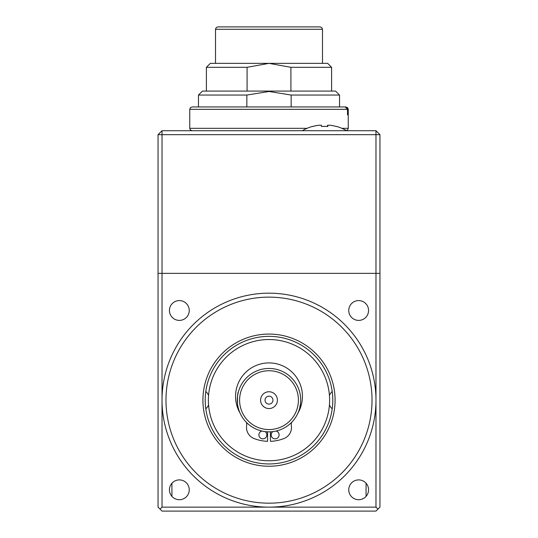 <?xml version="1.0" encoding="UTF-8"?>
<svg xmlns="http://www.w3.org/2000/svg" width="538" height="538" viewBox="0 0 538 538"><rect width="100%" height="100%" fill="white"/><g stroke="black" fill="none" stroke-linecap="round" stroke-linejoin="round"><path stroke-width="0.81" d="M281.098 459.56A60.626 60.626 0 0 1 209.598 412.249A60.626 60.626 0 0 1 256.902 340.749A60.626 60.626 0 0 1 328.402 388.059A60.626 60.626 0 0 1 281.098 459.56M208.562 404.926A11.89 11.89 0 0 1 205.798 408.833A11.89 11.89 0 0 0 208.562 404.926M332.202 408.833A11.89 11.89 0 0 1 329.438 404.926A11.89 11.89 0 0 0 332.202 408.833M329.438 395.383A11.89 11.89 0 0 1 332.202 391.476A11.89 11.89 0 0 0 329.438 395.383M205.798 391.476A11.89 11.89 0 0 1 208.562 395.383A11.89 11.89 0 0 0 205.798 391.476M215.509 29.281L216.189 27.613L217.883 26.9L320.117 26.9L321.811 27.613L322.491 29.281L215.509 29.281L215.509 63.356M246.855 95.051L198.468 95.051L202.429 91.09L335.571 91.09L339.532 95.051L291.145 95.051L269 91.487L246.855 95.051L246.855 106.941M291.145 106.941L291.145 95.051M290.917 91.09L290.917 67.317L269 63.356L247.083 67.317L247.083 91.09M247.083 67.317L206.397 67.317L210.358 63.356L327.642 63.356L331.603 67.317L290.917 67.317M269 26.9L218.677 26.9M324.475 126.39A42.771 42.764 90 0 0 321.475 126.484A42.771 42.764 -90 0 1 327.817 126.511A44.277 0.652 -90 0 0 327.723 125.233L330.063 125.233A44.277 44.271 -90 0 1 336.405 126.511A42.771 0.625 -90 0 0 336.364 126.39A42.771 0.625 -90 0 0 336.311 126.511M327.561 126.491L327.561 125.233A44.277 0.652 -90 0 0 327.467 126.484M302.282 130.714A44.392 44.392 0 0 1 312.585 126.39A42.771 0.625 90 0 1 312.632 126.511A44.277 44.271 -90 0 1 318.973 125.233L321.388 125.233A44.277 0.652 90 0 1 321.475 126.511M318.879 125.246L318.879 125.233A44.277 44.271 90 0 0 312.632 126.484M348.194 109.315L345.826 106.941L347.561 107.647L348.247 109.315L348.194 114.863L347.514 114.863L347.514 109.315L189.753 109.315L189.753 128.333L307.043 128.333M347.951 114.863L347.514 114.863M192.174 106.941L345.14 106.941L347.514 109.315M340.339 106.941L345.14 106.941M345.867 106.941L341.058 106.941M345.826 106.941L341.025 106.941M261.892 431.046A3.961 3.961 0 0 0 262.874 438.847A3.961 3.961 0 0 0 265.113 431.617M267.561 431.819L267.561 441.328A41.197 41.197 0 0 1 254.091 438.557A11.89 11.89 0 0 1 246.633 425.753A7.922 7.922 0 0 0 246.397 422.377M297.924 413.117A33.437 33.437 0 0 0 269 362.908A33.437 33.437 0 0 0 240.076 413.117M270.439 431.819L270.439 441.328A41.197 41.197 0 0 0 283.909 438.557A11.89 11.89 0 0 0 291.367 425.753A7.922 7.922 0 0 1 291.603 422.377M276.108 431.046A3.961 3.961 0 0 1 275.126 438.847A3.961 3.961 0 0 1 272.887 431.617M269 429.566A29.408 29.408 0 0 0 298.408 400.151A29.408 29.408 0 0 0 269 370.743A29.408 29.408 0 0 0 239.592 400.151A29.408 29.408 0 0 0 269 429.566M269 368.456A31.702 31.702 0 0 1 300.702 400.151A31.702 31.702 0 0 1 269 431.853A31.702 31.702 0 0 1 237.298 400.151A31.702 31.702 0 0 1 269 368.456M299.693 392.229L300.197 394.549M300.554 403.191L299.693 408.08M238.159 407.468L238.307 408.08C237.211 408.571 237.211 391.738 238.307 392.229L238.159 392.834M269 391.751A8.4 8.4 0 0 0 260.6 400.151A8.4 8.4 0 0 0 269 408.557A8.4 8.4 0 0 0 277.4 400.151A8.4 8.4 0 0 0 269 391.751M269 396.19A3.961 3.961 0 0 0 265.039 400.151A3.961 3.961 0 0 0 269 404.119A3.961 3.961 0 0 0 272.961 400.151A3.961 3.961 0 0 0 269 396.19M379.949 134.675L379.949 273.358L162.019 273.358L162.019 507.139L160.035 509.116L158.051 507.139L158.051 273.358L162.019 273.358L158.051 273.358L158.051 134.675L162.019 130.714L375.981 130.714L375.981 134.675L162.019 134.675L162.019 273.358L375.981 273.358L375.981 134.675L379.949 134.675L375.981 130.714M158.051 134.675L162.019 134.675L162.019 130.714M205.207 400.151A63.793 63.793 0 0 0 269 463.951A63.793 63.793 0 0 0 332.793 400.151A63.793 63.793 0 0 0 269 336.358A63.793 63.793 0 0 0 205.207 400.151M335.08 400.151A66.08 66.08 0 0 1 269 466.238A66.08 66.08 0 0 1 202.92 400.151A66.08 66.08 0 0 1 269 334.071A66.08 66.08 0 0 1 335.08 400.151M372.02 400.151A103.02 103.02 0 0 0 269 297.131A103.02 103.02 0 0 0 165.98 400.151A103.02 103.02 0 0 0 269 503.178A103.02 103.02 0 0 0 372.02 400.151M162.019 507.139L375.981 507.139L375.981 400.151A106.981 106.981 0 0 1 269 507.139A106.981 106.981 0 0 1 162.019 400.151A106.981 106.981 0 0 1 269 293.17A106.981 106.981 0 0 1 375.981 400.151L375.981 273.358L379.949 273.358L379.949 507.139L375.981 511.1L162.019 511.1L160.035 509.116M348.752 310.493A9.906 9.906 0 0 0 358.658 320.399A9.906 9.906 0 0 0 368.564 310.493A9.906 9.906 0 0 0 358.658 300.587A9.906 9.906 0 0 0 348.752 310.493M169.436 310.493A9.906 9.906 0 0 0 179.342 320.399A9.906 9.906 0 0 0 189.248 310.493A9.906 9.906 0 0 0 179.342 300.587A9.906 9.906 0 0 0 169.436 310.493M169.436 489.809A9.906 9.906 0 0 0 179.342 499.715A9.906 9.906 0 0 0 189.248 489.809A9.906 9.906 0 0 0 179.342 479.903A9.906 9.906 0 0 0 169.436 489.809M348.752 489.809A9.906 9.906 0 0 0 358.658 499.715A9.906 9.906 0 0 0 368.564 489.809A9.906 9.906 0 0 0 358.658 479.903A9.906 9.906 0 0 0 348.752 489.809M375.981 507.139L377.965 509.116M327.723 126.504L327.723 125.233L327.723 126.504M341.906 128.333L348.247 128.333L347.561 130.001L346.512 130.626M322.491 29.281L322.491 63.356M339.532 95.051L339.532 106.941M198.468 95.051L198.468 106.941M331.603 67.317L331.603 91.09M206.397 67.317L206.397 91.09M346.66 130.714A44.392 44.392 0 0 0 336.364 126.39M189.753 128.333L190.439 130.001L192.133 130.714M189.753 109.315L190.439 107.647L192.133 106.941M348.247 109.315L348.247 128.333M171.925 483.252L171.925 496.372M366.075 483.252L366.075 496.372"/></g></svg>
